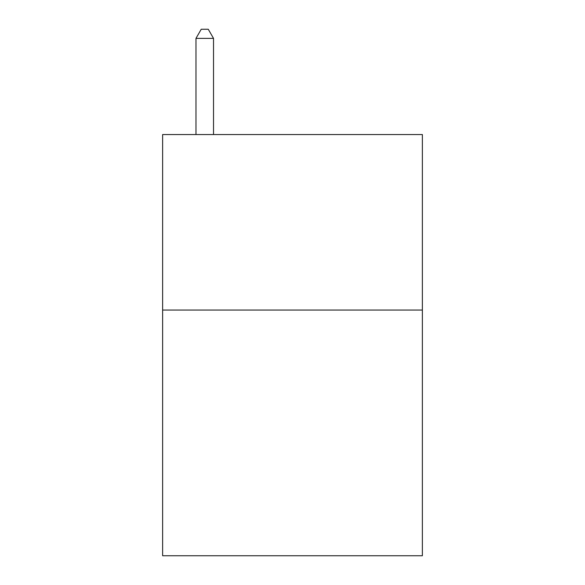 <?xml version="1.0" encoding="UTF-8"?>
<svg xmlns="http://www.w3.org/2000/svg" width="585" height="585" viewBox="0 0 585 585"><rect width="100%" height="100%" fill="white"/><g stroke="black" fill="none" stroke-linecap="round" stroke-linejoin="round"><path stroke-width="0.88" d="M422.37 310.05L422.37 555.75L162.63 555.75L162.63 134.55L422.37 134.55L422.37 310.05L162.63 310.05M213.525 134.55L213.525 38.376L195.975 38.376L195.975 134.55M195.975 38.376L201.24 29.25L208.26 29.25L213.525 38.376"/></g></svg>
